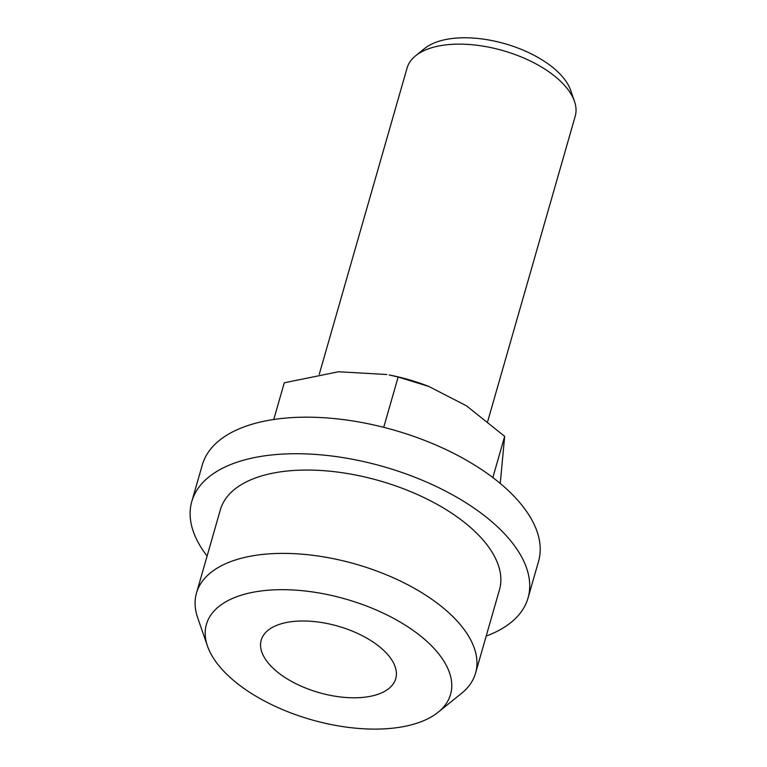 <?xml version="1.0" encoding="UTF-8"?>
<svg xmlns="http://www.w3.org/2000/svg" width="767" height="767" viewBox="0 0 767 767"><rect width="100%" height="100%" fill="white"/><g stroke="black" fill="none" stroke-linecap="round" stroke-linejoin="round"><path stroke-width="1.15" d="M486.192 636.073A174.905 86.383 -164 0 0 528.06 597.953L538.539 561.406A174.905 86.383 -164 0 0 522.126 505.482A174.905 86.383 -164 0 0 342.926 419.549A174.905 86.383 -164 0 0 202.277 464.984L191.788 501.532A174.905 86.383 -164 0 0 207.1 556.046M528.06 597.953A174.905 86.383 -164 0 0 511.647 542.029A174.905 86.383 -164 0 0 332.447 456.097A174.905 86.383 -164 0 0 191.788 501.532M267.798 662.477A69.96 34.553 -164 0 0 339.474 696.848A69.96 34.553 -164 0 0 395.734 678.68A69.96 34.553 -164 0 0 389.176 656.303A69.96 34.553 -164 0 0 317.49 621.932A69.96 34.553 -164 0 0 261.231 640.109A69.96 34.553 -164 0 0 267.798 662.477M428.734 386.415L427.765 386.041A111.944 55.282 -164 0 0 389.137 374.967L398.15 377.009L428.734 386.415L466.394 405.772L504.667 436.327L500.237 483.44M273.752 419.491L284.279 382.8L338.525 371.755L386.856 374.526M438.139 712.236L461.389 693.483A145.174 71.695 -164 0 0 475.578 673.09L499.48 589.756A145.174 71.695 -164 0 0 485.856 543.343A145.174 71.695 -164 0 0 337.116 472.021A145.174 71.695 -164 0 0 220.378 509.729L196.477 593.064A145.174 71.695 -164 0 0 197.713 617.876L207.493 646.092A126.996 62.721 16 0 1 288.574 589.785A126.996 62.721 16 0 1 438.647 653.791A126.996 62.721 16 0 1 438.139 712.236A126.996 62.721 16 0 1 327.931 723.875A126.996 62.721 16 0 1 218.327 664.989A126.996 62.721 16 0 1 207.493 646.092M475.578 673.09A145.174 71.695 -164 0 0 461.964 626.677A145.174 71.695 -164 0 0 313.224 555.356A145.174 71.695 -164 0 0 196.477 593.064M319.273 374.229L407.076 68.042A87.457 43.192 16 0 1 415.628 55.761A87.457 43.192 16 0 1 491.522 47.736A87.457 43.192 16 0 1 567.005 88.291A87.457 43.192 16 0 1 574.464 101.302A87.457 43.192 16 0 1 575.212 116.248L487.697 421.447M574.464 101.302L570.658 90.333A80.382 39.702 -164 0 0 563.803 78.368A80.382 39.702 -164 0 0 494.427 41.092A80.382 39.702 -164 0 0 424.669 48.465L415.628 55.761M398.15 377.009L383.73 427.324M504.667 436.327L492.836 477.563"/></g></svg>
